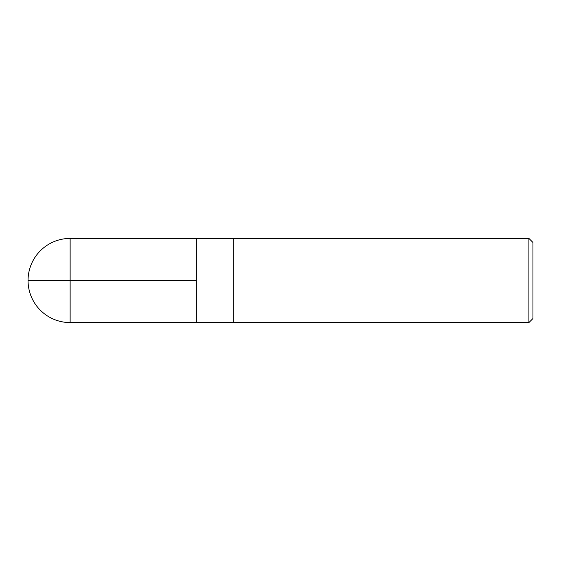 <?xml version="1.0" encoding="UTF-8"?>
<svg xmlns="http://www.w3.org/2000/svg" width="561" height="561" viewBox="0 0 561 561"><rect width="100%" height="100%" fill="white"/><g stroke="black" fill="none" stroke-linecap="round" stroke-linejoin="round"><path stroke-width="0.84" d="M528.911 322.575L532.95 318.536L532.95 242.464L528.911 238.425L233.208 238.425L233.208 280.5L233.208 238.425L196.35 238.425L196.35 280.5L28.05 280.5L196.35 280.5L196.35 322.575L233.208 322.575L233.208 280.5L233.208 322.575L528.911 322.575L528.911 238.425M70.132 238.425L196.35 238.446L196.35 322.554L70.132 322.575L70.132 238.425A42.075 42.075 0 0 0 28.05 280.5A42.075 42.075 0 0 0 70.132 322.575"/></g></svg>
